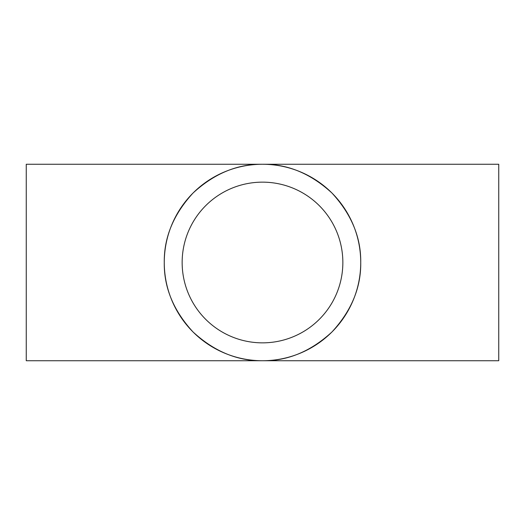 <?xml version="1.0" encoding="UTF-8"?>
<svg xmlns="http://www.w3.org/2000/svg" width="525" height="525" viewBox="0 0 525 525"><rect width="100%" height="100%" fill="white"/><g stroke="black" fill="none" stroke-linecap="round" stroke-linejoin="round"><path stroke-width="0.79" d="M342.851 262.5A80.351 80.351 0 0 0 262.5 182.149A80.351 80.351 0 0 0 182.149 262.5A80.351 80.351 0 0 0 262.5 342.851A80.351 80.351 0 0 0 342.851 262.5M164.266 262.5A98.234 98.234 0 0 0 262.5 360.734A98.234 98.234 0 0 0 360.734 262.5C361.069 237.431 351.481 214.272 331.964 193.036C310.728 173.519 287.569 163.931 262.5 164.266C237.431 163.931 214.272 173.519 193.036 193.036C173.519 214.272 163.931 237.431 164.266 262.5C163.931 287.569 173.519 310.728 193.036 331.964C214.272 351.481 237.431 361.069 262.5 360.734C287.569 361.069 310.728 351.481 331.964 331.964C351.481 310.728 361.069 287.569 360.734 262.5A98.234 98.234 0 0 0 262.5 164.266A98.234 98.234 0 0 0 164.266 262.5M498.75 262.5L498.75 360.734L26.25 360.734L26.25 164.266L498.75 164.266L498.75 262.5"/></g></svg>

